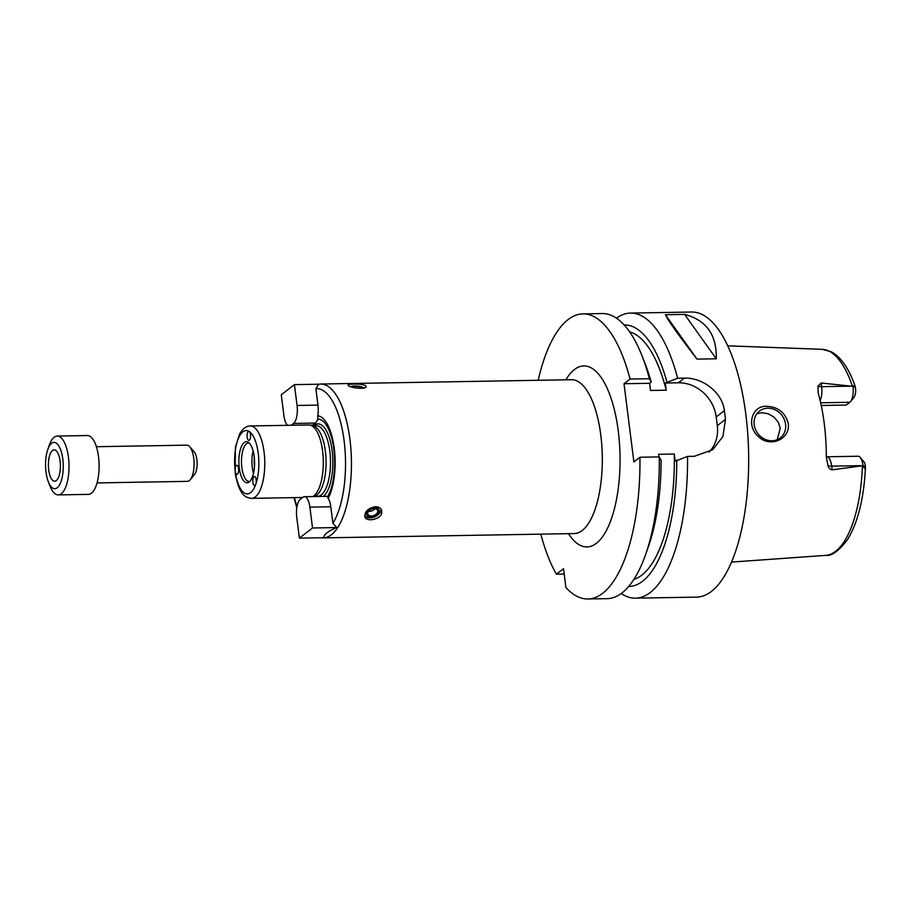 <?xml version="1.0" encoding="UTF-8"?>
<svg xmlns="http://www.w3.org/2000/svg" width="911" height="911" viewBox="0 0 911 911"><rect width="100%" height="100%" fill="white"/><g stroke="black" fill="none" stroke-linecap="round" stroke-linejoin="round"><path stroke-width="1.37" d="M299.389 538.128L296.758 517.277A14.485 5.534 89 0 1 300.254 499.319L302.885 497.281A14.485 5.534 89 0 1 304.399 496.7A14.485 5.534 89 0 1 309.899 507.131L312.53 527.981L299.389 538.128L323.599 537.706C323.974 534.393 328.347 531.011 336.751 527.56L312.53 527.981M304.399 496.7L326.138 496.336A14.485 5.534 89 0 1 327.516 496.757L328.154 498.317A14.485 5.534 89 0 1 330.807 506.767L332.891 523.244L336.751 527.56M327.516 496.757A41.883 16.022 -91 0 0 333.859 449.271A41.883 16.022 -91 0 0 317.7 419.14A14.485 5.534 89 0 1 315.297 423.068L312.667 425.095A14.485 5.534 89 0 1 311.835 425.562M328.154 498.317A45.254 17.309 -91 0 0 334.246 448.337A45.254 17.309 -91 0 0 317.734 415.792L317.7 419.14M287.637 425.323A14.485 5.534 89 0 1 283.913 415.621L281.283 394.77L294.424 384.624L318.634 384.214L315.889 388.644L317.962 405.122A14.485 5.534 89 0 1 317.734 415.792M294.424 384.624L297.054 405.475A14.485 5.534 89 0 1 293.558 423.444L291.19 425.266M353.719 384.078C359.002 383.952 362.942 384.442 365.516 385.569L366.165 386.503C366.438 390.181 347.376 387.414 348.116 385.08C348.344 384.453 350.211 384.123 353.719 384.078M375.457 506.71C378.566 506.778 380.627 507.894 381.629 510.058L381.675 513.474C379.83 519.725 366.427 522.049 364.912 516.981C364.423 511.663 367.942 508.236 375.457 506.71M363.671 388.04A6.696 1.503 4.5 0 0 363.193 387.494A6.696 1.503 4.5 0 0 363.17 387.482A6.696 1.503 4.5 0 0 357.123 386.105A6.696 1.503 4.5 0 0 350.929 386.526A6.696 1.503 4.5 0 0 350.598 386.697M362.031 388.291A5.227 1.173 4.5 0 0 362.214 388.018A5.227 1.173 4.5 0 0 361.826 387.517A5.227 1.173 4.5 0 0 356.247 386.378A5.227 1.173 4.5 0 0 351.817 387.107M364.639 515.854A9.053 6.001 157.5 0 0 373.248 517.38A9.053 6.001 157.5 0 0 380.718 511.185A9.053 6.001 157.5 0 0 381.003 508.987M378.942 512.164A6.696 4.441 157.5 0 0 371.13 508.133A6.696 4.441 157.5 0 0 368.181 516.514A6.696 4.441 157.5 0 0 378.942 512.164M377.575 512.187A5.227 3.473 157.5 0 0 377.575 510.262A5.227 3.473 157.5 0 0 371.426 509.067A5.227 3.473 157.5 0 0 367.919 514.271A5.227 3.473 157.5 0 0 372.747 515.888A5.227 3.473 157.5 0 0 377.575 512.187M368.488 511.287A5.227 3.473 157.5 0 0 375.059 508.566M313.418 496.552L314.671 496.165A35.301 13.506 -91 0 0 325.386 451.218A35.301 13.506 -91 0 0 313.464 426.006L310.366 425.152A36.212 13.847 -91 0 0 308.829 424.959L250.297 425.961C246.05 426.086 242.485 428.785 239.593 434.069L235.357 447.54L235.197 473.572C239.855 496.404 245.628 497.463 251.538 498.363A36.212 13.847 -91 0 0 264.065 452.015A36.212 13.847 -91 0 0 250.297 425.961M312.872 496.563A36.212 13.847 -91 0 0 322.596 451.013A36.212 13.847 -91 0 0 310.366 425.152M255.809 484.128A4.521 1.731 89 0 1 254.59 485.529A4.521 1.731 89 0 1 252.78 481.031A4.521 1.731 89 0 1 254.442 476.476A4.521 1.731 89 0 1 256.082 479.209A4.521 1.731 89 0 1 255.809 484.128A31.68 12.116 -91 0 0 258.234 453.359A31.68 12.116 -91 0 0 249.159 431.461A4.521 1.731 89 0 1 250.536 436.38A4.521 1.731 89 0 1 248.885 440.389A4.521 1.731 89 0 1 247.086 435.891A4.521 1.731 89 0 1 248.737 431.336A4.521 1.731 89 0 1 249.159 431.461A31.68 12.116 -91 0 0 235.232 471.112A4.521 1.731 89 0 1 236.792 465.316A4.521 1.731 89 0 1 238.602 469.814A4.521 1.731 89 0 1 236.951 474.369A4.521 1.731 89 0 1 235.232 471.112A31.68 12.116 -91 0 0 255.809 484.128M254.192 456.479A20.543 7.857 -91 0 0 248.27 442.256A20.543 7.857 -91 0 0 238.876 462.367A20.543 7.857 -91 0 0 248.954 482.147A20.543 7.857 -91 0 0 254.192 456.479M249.272 443.065A19.233 7.356 -91 0 0 248.498 442.974A19.233 7.356 -91 0 0 241.472 462.321A19.233 7.356 -91 0 0 249.159 481.429A19.233 7.356 -91 0 0 249.921 481.315M253.11 450.888A19.233 7.356 -91 0 0 253.497 473.367M254.317 457.516A18.106 6.924 -91 0 0 254.465 466.694M540.827 534.142A142.56 54.523 -91 0 0 556.393 574.181L563.51 568.68L565.89 587.515A142.56 54.523 -91 0 0 587.846 598.971A142.56 54.523 -91 0 0 639.943 457.242L633.885 461.911L624.012 383.725L630.07 379.056A142.56 54.523 -91 0 0 582.96 313.885A142.56 54.523 -91 0 0 538.185 380.286M630.07 379.056L649.395 378.714L651.194 382.073L649.623 383.292L650.522 390.466L666.203 390.193L665.303 383.019L678.365 382.791A36.212 32.17 -127.7 0 1 716.205 416.976L717.299 425.665A36.212 32.17 -127.7 0 1 709.031 452.175M624.012 383.725L649.623 383.292M587.846 598.971L607.17 598.641A142.56 54.523 -91 0 0 645.523 554.799L648.438 546.543A130.785 50.025 -91 0 0 661.079 460.26L659.279 456.912L639.943 457.242M665.303 383.019L677.636 378.236L684.423 378.122C702.301 377.439 722.264 392.14 724.393 410.656A142.56 54.523 89 0 1 725.498 419.333L722.947 436.437L712.63 449.749L694.307 456.309L687.52 456.422L675.176 461.205L674.277 454.031L658.596 454.304L658.926 456.912M621.211 593.539A142.56 54.523 -91 0 0 635.423 598.163A142.56 54.523 -91 0 0 687.52 456.422M635.423 598.163L696.562 597.115A142.56 54.523 -91 0 0 748.626 453.632A142.56 54.523 -91 0 0 691.665 312.029L630.537 313.077A142.56 54.523 -91 0 0 616.496 318.178M677.636 378.236A142.56 54.523 -91 0 0 630.537 313.077M697.04 359.128C678.809 335.544 668.264 320.74 665.394 314.728L684.628 314.397C706.344 320.091 716.889 334.895 716.274 358.797L697.04 359.128L665.394 314.728M684.628 314.397L716.274 358.797M628.67 586.49A130.785 50.025 -91 0 0 676.759 459.987M633.931 579.362A124.465 47.6 -91 0 0 674.277 454.031M645.523 554.799A142.56 54.523 -91 0 0 659.279 456.912M564.194 574.044L556.393 574.181M649.395 378.714A142.56 54.523 -91 0 0 642.118 356.064A142.56 54.523 -91 0 0 602.285 313.555L582.96 313.885M651.194 382.073A130.785 50.025 -91 0 0 645.307 364.218L642.118 356.064M666.875 381.8A130.785 50.025 -91 0 0 624.194 324.965M666.203 390.193A124.465 47.6 -91 0 0 629.683 331.911M777.197 439.683L780.283 428.284L778.222 422.135L773.951 417.067L768.212 413.788L761.972 412.717L756.927 413.685M785.578 424.207A16.967 15.077 52.3 0 0 775.5 409.996A16.967 15.077 52.3 0 0 759.523 411.043A16.967 15.077 52.3 0 0 757.952 433.693A16.967 15.077 52.3 0 0 780.26 437.918A16.967 15.077 52.3 0 0 785.578 424.207M767.369 406.363C778.37 407.046 785.35 412.797 788.311 423.615C790.406 439.489 769.909 447.734 758.897 436.973C745.437 426.257 751.996 404.723 767.369 406.363M863.002 465.293A13.039 4.988 -91 0 0 860.166 457.379L863.708 461.433A8.506 3.257 89 0 1 865.143 464.519L865.45 466.762C865.222 469.381 864.448 469.017 863.15 465.669L832.153 469.837L831.686 466.159A13.039 4.988 -91 0 0 830.661 461.467A13.039 4.988 -91 0 0 826.732 456.787L826.323 456.764M821.175 382.996L851.102 386.162L821.642 386.663L821.175 382.996L817.919 386.184L818.192 392.948A105.072 40.186 -91 0 1 826.323 457.22L827.962 465.68C828.6 468.174 829.989 469.564 832.153 469.837M851.102 386.162L854.973 385.695L855.702 389.84A8.506 3.257 89 0 1 853.926 397.435L850.532 401.614A13.039 4.988 -91 0 0 853.038 386.458M860.166 457.379A13.039 4.988 -91 0 0 858.094 456.24L826.732 456.787M863.15 465.669L865.45 466.762L865.45 467.502C863.901 498.442 857.923 522.481 847.515 539.619C838.769 551.041 831.504 556.279 825.719 555.368A103.057 39.412 -91 0 0 862.432 465.464M850.532 401.614A13.039 4.988 -91 0 1 849.849 402.298L846.251 405.065L821.255 405.497M48.329 481.771L50.037 486.121A29.414 11.251 -91 0 0 58.247 494.889L88.356 494.377A29.414 11.251 -91 0 0 98.536 456.718A29.414 11.251 -91 0 0 87.342 435.549L57.245 436.062A29.414 11.251 -91 0 0 49.331 445.103L47.782 449.51A23.151 8.848 -91 0 0 48.329 481.771A23.151 8.848 -91 0 0 59.181 485.495A23.151 8.848 -91 0 0 62.802 459.042A23.151 8.848 -91 0 0 47.782 449.51M58.247 494.889A29.414 11.251 -91 0 0 68.427 457.231A29.414 11.251 -91 0 0 57.245 436.062M60.092 461.137A15.681 6.001 -91 0 0 54.136 449.852A15.681 6.001 -91 0 0 48.408 465.635A15.681 6.001 -91 0 0 54.671 481.213A15.681 6.001 -91 0 0 60.092 461.137M97.033 482.91L187.461 481.361A18.106 6.924 -91 0 0 190.297 479.687L194.544 474.46A12.447 4.76 -91 0 0 196.901 459.679A12.447 4.76 -91 0 0 194.157 451.81L189.739 446.732A18.106 6.924 -91 0 0 186.846 445.16L96.407 446.709M190.297 479.687A18.106 6.924 -91 0 0 193.724 458.187A18.106 6.924 -91 0 0 189.739 446.732M309.899 507.131L330.807 506.767M323.451 496.381A37.112 14.189 -91 0 0 332.128 450.603A37.112 14.189 -91 0 0 313.669 425.779M574.203 533.573L323.314 537.877A76.934 29.425 -91 0 0 349.926 439.387A76.934 29.425 -91 0 0 320.672 384.021L318.474 384.214M332.891 523.244A72.413 27.694 -91 0 0 344.107 440.73A72.413 27.694 -91 0 0 315.889 388.644M294.447 497.634A72.413 27.694 -91 0 0 296.975 506.653M297.054 405.475L317.962 405.122M293.558 423.444L315.297 423.068M310.287 425.141L312.667 425.095M574.181 533.573A76.934 29.425 -91 0 0 600.793 435.082A76.934 29.425 -91 0 0 571.539 379.716L320.672 384.021M565.856 379.819A90.519 34.618 89 0 1 618.273 431.062A90.519 34.618 89 0 1 607.5 528.3A90.519 34.618 89 0 1 568.487 533.675M313.931 496.393L317.586 496.324A35.301 13.506 -91 0 0 329.793 451.139A35.301 13.506 -91 0 0 316.368 425.733L312.712 425.801M716.205 416.976L724.393 410.656M678.365 382.791L684.423 378.122M717.299 425.665L725.498 419.333M852.434 386.31A103.057 39.412 -91 0 0 822.189 349.323L727.787 345.827M861.146 465.658L831.686 466.159A6.787 1.72 172.8 0 1 827.962 465.68M855.406 387.266L853.106 386.184M849.849 402.298L820.663 402.799M820.151 400.544A13.039 4.988 -91 0 0 821.881 391.981A13.039 4.988 -91 0 0 821.642 386.663A6.787 1.72 -7.2 0 1 817.919 386.184M323.314 537.877L321.105 537.752M296.792 507.803L294.002 497.634M363.17 387.482L363.945 387.972M302.623 497.486L251.538 498.363M825.719 555.368L731.487 562.087M854.973 385.695C848.824 368.34 840.944 357.055 831.322 351.817L822.189 349.323"/></g></svg>
